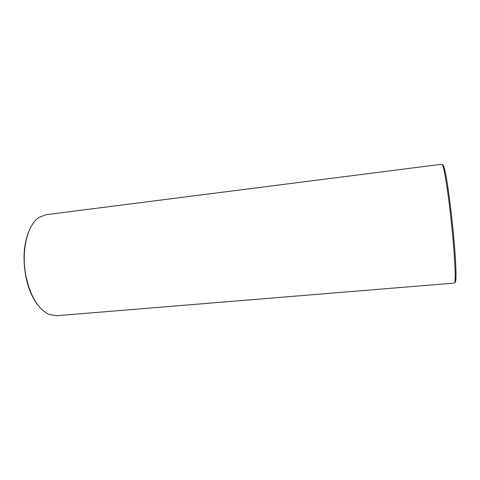 <?xml version="1.0" encoding="UTF-8"?>
<svg xmlns="http://www.w3.org/2000/svg" width="480" height="480" viewBox="0 0 480 480"><rect width="100%" height="100%" fill="white"/><g stroke="black" fill="none" stroke-linecap="round" stroke-linejoin="round"><path stroke-width="0.72" d="M30.276 228.228C23.94 241.404 22.446 257.52 25.806 276.582C28.356 288.768 32.55 298.494 38.394 305.748M26.064 276.696C30.624 296.604 38.226 309.168 48.87 314.382L56.442 315.732L454.356 283.074C454.8 283.038 455.07 281.424 455.16 278.22C455.328 269.64 454.44 254.808 452.496 233.724C449.958 206.652 446.058 178.272 443.7 168.798C442.944 165.684 442.35 164.16 441.906 164.22L45.858 214.722L38.736 217.614C27.162 225.156 20.88 252.006 26.064 276.696M442.626 165.162C443.082 164.358 443.766 165.804 444.672 169.488C447.03 178.86 450.888 206.808 453.384 233.472C455.292 254.244 456.156 268.866 455.97 277.344C455.844 281.136 455.478 282.69 454.866 282M444.672 169.488L443.7 168.798M455.97 277.344L455.16 278.22"/></g></svg>
